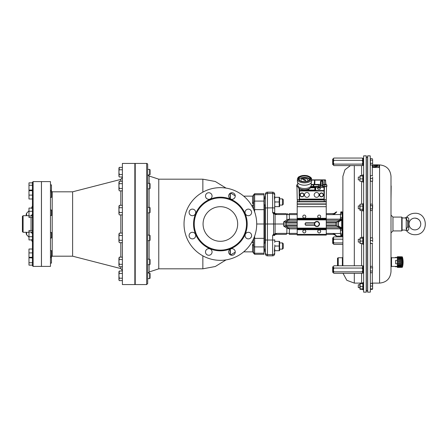 <?xml version="1.0" encoding="UTF-8"?>
<svg xmlns="http://www.w3.org/2000/svg" width="448" height="448" viewBox="0 0 448 448"><rect width="100%" height="100%" fill="white"/><g stroke="black" fill="none" stroke-linecap="round" stroke-linejoin="round"><path stroke-width="0.67" d="M395.668 263.766L395.668 260.378L395.668 263.766L397.398 263.766M397.398 260.378L395.668 260.378M397.561 266.291L396.676 266.398L396.676 266.739L395.36 266.739L395.36 266.398L396.676 266.398M397.566 266.644L396.676 266.739M396.838 266.745L395.36 266.745M397.566 257.494L395.36 257.746L395.36 257.398L396.838 257.398M397.561 257.846L396.676 257.746M396.676 257.398L395.36 257.398M402.455 258.49L402.455 267.137A19.807 19.807 0 0 0 402.539 266.801L402.769 265.731A19.807 19.807 0 0 0 402.769 258.412L402.696 258.429A19.807 18.295 -177.4 0 0 402.623 258.104L402.539 257.342A19.807 19.807 0 0 0 402.455 257.006L402.455 258.49M402.696 260.361L402.696 263.782A19.807 7.577 -178.9 0 1 402.623 263.911L402.623 260.226A19.807 7.577 -1.1 0 1 402.696 260.361L402.545 260.534M399.336 257.482L400.294 257.494M401.727 256.799L397.398 256.726L401.727 256.799L397.398 256.827L401.727 257.04L401.727 257.516L397.398 257.46L397.398 257.936L401.727 258.009L402.136 258.395L401.727 258.821L397.398 258.793L397.398 259.504L401.727 259.56L401.727 260.624L397.398 260.624L397.398 261.464L401.727 261.498L401.727 262.646L397.398 262.679L397.398 263.519L401.727 263.519L401.727 264.583L397.398 264.639L397.398 265.35L401.727 265.322L401.727 266.134L397.398 266.207L397.398 266.683L401.727 266.627L401.727 267.07L401.727 266.627L401.727 267.07L401.727 266.627L401.01 266.638M401.727 257.074L401.727 257.516L401.727 257.074M397.398 267.316L401.727 267.344L397.398 267.316L397.398 266.84L401.727 266.778L401.727 267.103L397.398 267.182M401.727 267.07L401.727 266.778M400.294 266.644L398.093 266.672M397.398 266.162L397.398 265.541L401.727 265.502L401.727 266.095L397.398 266.207M397.398 264.527L397.398 263.71L401.727 263.698L401.727 264.477L397.398 264.639M397.398 262.511L397.398 261.626L401.727 261.649L401.727 262.494L397.398 262.679M397.398 260.434L397.398 259.616L401.727 259.666L401.727 260.445L397.398 260.624M397.398 258.602L397.398 257.975L401.727 258.042L401.727 258.642L397.398 258.793M401.727 257.359L401.727 257.04L401.727 257.359L401.727 257.04L401.727 257.359L397.398 257.46M397.398 257.303L397.398 256.962M402.455 267.137L402.287 256.878L397.398 256.827M401.727 267.344L397.398 267.417L402.287 267.266M402.539 257.69L402.696 258.429M395.36 257.746L391.518 257.746L391.518 266.398L395.36 266.398M350.409 165.592L344.96 169.77L342.888 176.327L342.888 265.765M342.199 217.952L342.199 213.27L342.793 212.436A1.383 0.924 180 0 1 342.888 212.47L342.888 235.53A1.383 0.924 -0 0 1 342.793 235.564A1.383 0.745 90 0 1 342.199 236.113L340.81 236.113L342.199 236.113A1.383 1.383 0 0 0 342.888 235.928A1.383 1.383 0 0 1 342.199 236.113M408.694 227.265A2.078 0.599 0 0 1 407.613 226.744L406.224 229.555A2.078 1.406 -113.5 0 1 407.316 230.518C408.587 230.395 409.046 229.309 408.694 227.265L408.694 220.735A2.078 0.599 -0 0 0 407.613 221.262L406.224 218.445L406.224 229.555C404.578 230.205 404.578 230.205 406.224 229.555M408.694 220.735C409.046 218.691 408.587 217.61 407.316 217.482A2.078 1.406 -66.5 0 1 406.224 218.445L404.986 217.941L406.594 217.185C408.772 214.642 411.533 213.338 414.876 213.27C428.221 212.632 429.027 234.349 415.677 234.702C412.014 234.875 408.99 233.582 406.594 230.815L404.986 230.059L402.074 230.059M407.316 217.482C406.347 217.106 406.347 217.106 407.316 217.482M407.607 221.172L407.579 220.707M407.316 230.518C406.347 230.894 406.347 230.894 407.316 230.518M414.876 218.114A5.886 5.886 0 0 1 420.762 224A5.886 5.886 0 0 1 414.876 229.886A5.886 5.886 0 0 1 408.996 224A5.886 5.886 0 0 1 414.876 218.114C418.533 218.551 420.498 220.511 420.762 224M407.613 226.744L407.613 221.262M362.79 158.189L363.485 158.183L363.485 165.458L362.79 165.458L362.79 158.189L363.485 158.189M370.406 160.093L370.406 163.654M359.884 205.94L358.294 205.94L358.294 208.768L359.884 208.768M363.485 203.722L363.485 210.986L362.79 210.986L362.79 203.722L363.485 203.722M370.35 205.632L370.35 209.07M333.374 164.59L332.679 164.59L332.679 159.051L333.374 159.051M362.281 164.119L333.878 164.119L333.374 162.232L333.374 158.536L333.878 158.054L362.281 158.054L362.79 159.202L362.281 160.35L362.79 162.232L362.281 164.119L362.79 164.853L362.281 165.592L333.878 165.592L333.374 165.11L333.374 159.202L333.878 158.054M332.679 243.415L332.679 237.877L333.374 237.877L333.374 243.415L332.679 243.415M358.294 284.771L359.884 284.771L358.294 284.766L358.294 287.599L359.884 287.599L359.884 285.113L360.13 289.134L360.13 283.64L359.884 285.113M370.35 176.77L370.35 180.208M372.618 181.261L372.618 179.782L372.618 181.261M370.35 267.814L370.35 271.247M370.35 284.469L370.35 287.902M370.35 238.958L370.35 242.396M363.485 174.854L363.485 182.123L362.79 182.123L362.79 174.854L363.485 174.854M359.884 177.078L358.294 177.078L358.294 179.906L359.884 179.906M370.25 155.865L370.35 292.029L370.25 155.865L367.69 155.82L367.69 292.18L367.69 155.82M367.584 155.921L367.584 292.079M372.999 167.462L378.885 167.496L372.999 167.462L372.999 164.87L373.934 164.87M391.518 266.398L390.998 266.918L390.998 271.673L390.998 176.327L390.998 215.118L392.958 217.078L392.958 230.922L390.998 232.882L390.998 257.225L391.518 257.746M377.832 164.87L378.885 164.87L378.885 167.462M377.832 166.354L373.934 167.104L377.832 166.354L373.934 165.861L373.934 166.942M377.832 164.976L373.934 164.819L377.832 164.976M377.832 165.81L373.934 165.648L377.832 165.81M390.998 232.882L390.998 224M401.727 217.078L402.074 217.426L402.074 230.574L401.727 230.922L401.727 217.078L392.958 217.078M372.372 288.893L370.406 288.893L370.406 283.36L372.618 283.416L372.618 288.954L372.439 283.097M372.618 283.73L372.372 282.985M367.556 290.623L366.33 290.623L366.307 155.921L366.201 292.18L366.201 155.82L363.636 155.865L363.636 292.135L366.201 292.18M363.636 292.135L363.636 155.865M363.485 265.899L363.485 273.162L362.79 273.162L362.79 265.899L363.485 265.899M333.374 272.3L332.679 272.3L332.679 266.762L333.374 266.913L333.878 265.765L362.281 265.765L362.79 266.913L362.281 268.061L362.79 269.942L362.281 271.824L362.79 272.563L362.281 273.297L333.878 273.297L333.374 272.821L333.374 266.913L333.878 265.765M333.374 270.2L333.878 268.061L333.374 266.913M363.485 282.738L363.485 289.817L362.79 289.817L362.79 282.554L363.485 282.738M359.884 239.266L358.294 239.266L358.294 242.088L359.884 242.088M363.485 237.042L363.485 244.311L362.79 244.311L362.79 237.042L363.485 237.042M338.218 265.765L338.218 257.746L342.373 257.746L342.888 257.225M342.373 265.765L342.373 257.746M338.044 265.765L338.218 257.746M338.044 258.093L337.523 258.093L337.523 265.765M359.884 239.602L360.13 243.622L360.13 238.129L359.884 239.602M360.13 237.731L362.79 237.927L362.779 243.466M359.895 243.466L362.79 243.421M360.13 241.074L362.544 241.074M360.13 238.129L362.544 238.129M359.895 283.394L362.79 283.438L362.79 288.932L359.884 288.932M360.13 286.586L362.544 286.586M360.13 283.64L362.544 283.64M362.79 272.821L362.281 273.297M362.79 266.241L362.281 265.765M362.281 268.061L333.878 268.061M362.281 271.824L333.878 271.824L333.374 269.942M333.878 273.297L333.374 272.563L333.878 271.824M372.607 288.966L372.618 288.523M391.171 185.931L390.998 199.774M373.934 164.814L377.832 164.814L373.934 164.814M373.934 165.648L377.832 165.648M370.406 288.893L370.406 289.374L372.372 289.374M360.13 175.543L359.884 181.261L360.13 175.543L362.79 175.745L362.79 181.238L359.884 181.238M360.13 178.892L362.544 178.892M360.13 175.946L362.544 175.946M372.618 241.97L372.618 239.204L372.618 241.97M372.618 237.91L372.618 239.204L372.618 237.905L370.406 237.849L370.406 240.559L372.372 240.559M370.406 240.559L370.406 243.505L372.618 243.449M370.406 243.382L372.372 243.382M372.372 289.01L370.406 289.01M370.406 286.065L372.372 286.065M372.372 266.336L370.406 266.336L370.406 272.726L372.372 272.726L372.618 266.762L372.372 272.726M370.406 267.831L372.372 267.831M370.406 271.023L372.372 271.023M372.618 177.016L372.618 179.782L372.618 177.016M372.372 178.371L370.406 178.371L370.406 175.666L372.618 175.722M370.406 178.371L370.406 181.199L372.372 181.199M370.406 181.199L372.372 181.317M360.13 283.007L359.884 283.623M360.13 289.346L359.884 288.73L360.13 289.346L362.544 289.346L362.79 288.73L362.544 289.346M333.374 241.058L333.374 237.356L333.878 236.88L333.374 238.028L333.878 239.176L333.374 241.058L333.374 243.678L333.878 242.939L333.374 241.058M333.374 243.936L333.878 244.412L333.374 243.936M342.888 239.176L333.878 239.176M342.888 242.939L333.878 242.939M342.888 236.88L333.878 236.88M342.888 244.412L333.878 244.412M372.618 159.376L372.618 164.17L372.618 159.376M372.372 160.121L370.406 160.121L370.406 158.626L372.372 158.626M370.406 160.121L370.406 163.318L372.372 163.318M370.406 163.318L370.406 165.015L372.372 165.015M362.79 158.536L362.281 158.054M362.79 165.11L362.281 165.592M362.281 160.35L333.878 160.35L333.374 159.202M333.374 162.232L333.878 160.35M333.878 165.592L333.374 164.853L333.878 164.119M372.618 207.25L372.372 210.549L372.372 205.654L372.618 204.904L372.618 207.25M372.618 204.585L372.372 204.159L372.618 204.585M372.372 204.159L370.406 204.159L370.406 205.654L372.372 205.654M370.406 205.654L370.406 208.846L372.372 208.846M370.406 208.846L370.406 210.549L372.372 210.549M360.018 204.35L360.018 210.358M362.79 204.803L362.79 209.905M359.884 209.905L359.884 204.803M360.13 210.526L362.544 210.526M360.13 209.289L362.544 209.289M360.13 206.114L362.544 206.114M360.13 204.182L362.544 204.182M279.832 198.862L282.425 198.862L282.425 205.089L279.832 205.089M265.362 198.862L264.253 198.862L264.253 205.089L265.362 205.089M282.425 205.089L283.293 204.226L283.293 199.724L282.425 198.862M279.832 242.911L282.425 242.911L282.425 249.138L279.832 249.138M265.362 242.911L264.253 242.911L264.253 249.138L265.362 249.138M282.425 249.138L283.293 248.276L283.293 243.774L282.425 242.911L283.293 243.774M279.619 197.299L279.619 206.646M274.708 205.615L274.988 206.646L279.205 206.646L279.205 197.299L274.988 197.299L274.579 199.382M274.697 200.894L274.988 201.975L274.708 203.006M279.205 201.975L274.988 201.975M279.619 241.354L279.619 250.701M274.579 248.618L274.988 250.701L279.205 250.701L279.205 241.354L274.988 241.354L274.708 242.385M274.708 244.994L274.988 246.025L274.697 247.106M279.205 246.025L274.988 246.025M147.689 278.589L149.654 278.589L147.689 278.589L147.689 273.05L149.654 273.05L149.654 278.589L150.074 278.163L150.074 273.476L149.654 273.05L147.896 273.05L149.117 271.986L149.117 264.701M135.229 273.05L134.848 273.05M118.927 279.972L119.297 280.616L118.927 279.412L119.297 280.616L122.388 280.616M118.927 272.222L119.297 271.023L118.927 275.817L118.927 272.222M118.927 275.817L119.297 278.214L118.927 279.412L118.927 275.817M122.388 271.023L119.297 271.023L118.927 271.667M122.388 273.42L119.297 273.42M122.388 278.214L119.297 278.214M135.229 169.411L134.848 169.411M150.074 169.837L149.654 169.411L149.654 174.95L150.074 174.524L150.074 169.837L149.654 169.411L147.689 169.411M118.927 176.333L119.297 176.977L118.927 175.778L119.297 176.977L122.388 176.977M118.927 168.588L119.297 167.384L118.927 172.183L118.927 168.588M118.927 172.183L119.297 174.58L118.927 175.778L118.927 172.183M122.388 167.384L119.297 167.384L118.927 168.028M122.388 169.786L119.297 169.786M122.388 174.58L119.297 174.58M135.229 183.299L134.848 183.299M149.654 183.299L149.654 188.838L150.074 188.412L150.074 183.725L149.654 183.299L147.689 183.299M119.297 190.865L118.927 189.661L119.297 190.865L122.388 190.865M118.927 182.47L119.297 181.272L118.927 186.066L118.927 182.47M118.927 186.066L119.297 188.462L118.927 189.661L118.927 186.066M122.388 181.272L119.297 181.272M122.388 183.669L119.297 183.669M122.388 188.462L119.297 188.462M135.229 207.346L134.848 207.346M149.654 207.346L149.654 212.884L150.074 212.458L150.074 207.771L149.654 207.346L147.689 207.346L147.689 212.884L149.654 212.884M119.297 214.911L118.927 213.713L119.297 214.911L122.388 214.911M118.927 206.517L119.297 205.318L118.927 210.118L118.927 206.517M118.927 210.118L119.297 212.514L118.927 213.713L118.927 210.118M122.388 205.318L119.297 205.318M122.388 207.715L119.297 207.715M122.388 212.514L119.297 212.514M135.229 235.116L134.848 235.116M149.654 235.116L149.654 240.654L150.074 240.229L150.074 235.542L149.654 235.116L147.689 235.116M119.297 242.682L118.927 241.483L119.297 242.682L122.388 242.682M118.927 234.287L119.297 233.089L118.927 237.882L118.927 234.287M118.927 237.882L119.297 240.285L118.927 241.483L118.927 237.882M122.388 233.089L119.297 233.089M122.388 235.486L119.297 235.486M122.388 240.285L119.297 240.285M135.229 259.162L134.848 259.162M149.654 259.162L149.654 264.701L150.074 264.275L150.074 259.588L149.654 259.162L147.689 259.162M119.297 266.728L118.927 265.53L119.297 266.728L122.388 266.728M118.927 258.339L119.297 257.135L118.927 261.934L118.927 258.339M118.927 261.934L119.297 264.331L118.927 265.53L118.927 261.934M122.388 257.135L119.297 257.135M122.388 259.538L119.297 259.538M122.388 264.331L119.297 264.331M150.074 174.524L149.654 174.95L147.689 174.95M319.53 224L318.881 225.126A2.251 2.251 0 0 0 318.881 222.874L319.53 224M318.231 226.251L316.932 226.251A2.251 2.251 0 0 0 318.881 225.126L318.231 226.251M315.633 226.251L314.983 225.126A2.251 2.251 0 0 0 316.932 226.251L315.633 226.251M314.983 225.126L314.334 224L314.983 222.874A2.251 2.251 0 0 0 314.983 225.126M314.983 222.874L315.633 221.749L316.932 221.749A2.251 2.251 0 0 0 314.983 222.874M316.932 221.749L318.231 221.749L318.881 222.874A2.251 2.251 0 0 0 316.932 221.749M314.838 224.868L314.356 224.342A2.598 2.598 0 0 0 314.535 224.991L314.838 224.868M315.448 225.932L315.134 225.383L314.871 225.579A2.598 2.598 0 0 0 315.353 226.061L315.448 225.932M315.134 222.617L315.353 221.939A2.598 2.598 0 0 0 314.871 222.421L315.134 222.617M314.518 223.681L314.838 223.132L314.535 223.009A2.598 2.598 0 0 0 314.356 223.658L314.518 223.681M317.229 221.749L317.923 221.603A2.598 2.598 0 0 0 317.268 221.424L317.229 221.749M316.002 221.749L316.635 221.749L316.59 221.424A2.598 2.598 0 0 0 315.941 221.603L316.002 221.749M316.635 226.251L315.941 226.397A2.598 2.598 0 0 0 316.59 226.576L316.635 226.251M317.862 226.251L317.229 226.251L317.268 226.576A2.598 2.598 0 0 0 317.923 226.397L317.862 226.251M319.026 223.132L319.508 223.658A2.598 2.598 0 0 0 319.329 223.009L319.026 223.132M318.416 222.068L318.73 222.617L318.993 222.421A2.598 2.598 0 0 0 318.511 221.939L318.416 222.068M318.73 225.383L318.511 226.061A2.598 2.598 0 0 0 318.993 225.579L318.73 225.383M319.346 224.319L319.026 224.868L319.329 224.991A2.598 2.598 0 0 0 319.508 224.342L319.346 224.319M326.278 219.134L339.892 219.134L341.645 220.086L338.537 221.95L338.43 224L326.278 224M297.203 224L265.362 224L265.362 194.236A2.078 2.078 0 0 1 267.439 192.158L267.439 255.842L272.63 255.842L267.439 255.842A2.078 2.078 0 0 1 265.362 253.764L265.362 224M314.334 224L305.077 224M325.836 199.942L326.222 199.948L326.278 201.505L297.203 201.505L297.203 235.077L326.278 235.077L297.203 235.077M324.145 199.774L326.222 199.948L326.278 235.077M315.017 222.527L306.55 222.527A1.473 1.473 0 0 0 305.077 224A1.473 1.473 0 0 0 306.55 225.473L315.017 225.473M318.993 189.336A1.484 0.739 -0 0 0 320.477 188.597A1.484 0.739 -0 0 0 318.993 187.852A1.484 0.739 -0 0 0 317.509 188.597A1.484 0.739 -0 0 0 318.993 189.336M309.316 194.908A2.425 2.425 0 0 0 305.682 192.814A2.425 2.425 0 0 0 305.682 197.008A2.425 2.425 0 0 0 309.316 194.908M319.01 194.908A2.425 2.425 0 0 0 315.375 192.814A2.425 2.425 0 0 0 315.375 197.008A2.425 2.425 0 0 0 319.01 194.908M299.281 199.774L299.281 188.58M326.116 186.592A0.515 0.515 0 0 0 326.385 186.43A0.515 0.515 0 0 1 326.116 186.592L322.818 186.603L326.519 186.676L326.278 199.758L324.201 199.758L324.033 187.253L324.027 199.931L324.022 187.298L310.822 187.298M297.97 186.676L296.962 186.676L297.203 199.758L324.027 199.931M299.55 188.765L299.639 199.746L324.016 199.573M302.047 196.644A1.736 1.736 0 0 1 300.546 194.046A1.736 1.736 0 0 1 303.548 194.046A1.736 1.736 0 0 1 302.047 196.644M321.429 196.644A1.736 1.736 0 0 1 319.928 194.046A1.736 1.736 0 0 1 322.935 194.046A1.736 1.736 0 0 1 321.429 196.644M307.25 181.272A3.528 1.764 -0 0 0 308.022 180.174A3.528 1.764 -0 0 0 306.051 178.59A3.528 1.764 -0 0 0 302.344 178.769M307.328 181.25A3.528 1.764 -0 0 0 308.022 180.202A3.528 1.764 -0 0 0 308.022 180.186L308.022 180.202M302.434 178.808A3.461 1.73 180 0 1 306.034 178.651A3.461 1.73 180 0 1 307.95 180.186A3.461 1.73 180 0 1 307.093 181.311M302.394 178.791A3.461 1.73 180 0 1 306.029 178.623A3.461 1.73 180 0 1 307.95 180.174M309.669 180.006A5.191 2.598 -0 0 0 306.499 177.778A5.191 2.598 -0 0 0 301.095 178.209M301.185 178.248A5.124 2.559 180 0 1 306.527 177.85A5.124 2.559 180 0 1 309.607 180.074A5.124 2.559 180 0 0 306.533 177.822A5.124 2.559 180 0 0 301.151 178.231M301.078 181.065L301.554 180.891L300.944 181.014M300.866 180.908L301.56 180.908M300.849 179.508L301.538 179.508M301.196 179.665L301.538 179.491L300.843 179.491L301.196 179.665M303.8 179.934A0.694 0.347 -0 0 0 303.8 179.962A0.694 0.347 -0 0 0 304.752 180.281L305.945 180.398L305.133 180.029A0.694 0.347 -0 0 0 305.183 179.9A0.694 0.347 -0 0 0 304.17 179.598L300.776 178.08L303.867 179.749A0.694 0.347 -0 0 0 303.8 179.9A0.694 0.347 -0 0 0 304.752 180.225M298.95 179.514A5.712 2.856 180 0 1 304.489 177.346A5.712 2.856 180 0 1 310.033 179.514M311.237 182.75L311.237 185.147A6.748 3.377 180 0 1 311.214 185.422A6.748 3.377 180 0 1 304.539 188.524A6.748 3.377 180 0 1 297.763 185.422A6.748 3.377 180 0 1 297.741 185.147L297.741 182.75M298.39 187.499L297.942 186.536A6.569 3.282 -0 0 0 298.39 187.488L298.53 187.891C298.525 188.513 302.434 190.708 306.897 189.722C309.215 189.241 310.587 188.233 311.007 186.693A6.541 3.27 180 0 1 305.469 189.666A6.541 3.27 180 0 1 298.418 187.65L298.452 187.499M300.776 178.142L303.834 179.788M304.752 180.281L305.497 180.684L305.945 180.398M318.59 187.253L318.634 184.598L318.59 187.253M320.667 187.012L319.614 187.018L320.74 187.253L320.46 181.754L321.087 180.634L320.74 181.748M315.246 186.592L314.009 186.603M313.617 186.603L313.986 186.603M314.121 186.592L314.048 186.592A0.515 0.515 0 0 1 313.779 186.43M319.418 187.034L319.424 185.623L319.418 187.034L320.667 187.034M318.601 186.67L313.645 186.67L313.645 187.253L313.645 186.67L311.013 186.67M320.645 185.646L320.628 184.598L320.645 185.646L319.614 185.634M319.424 185.623L320.645 185.623M317.33 187.253L317.363 186.95L317.402 187.253M326.278 199.758L326.519 186.676L322.818 186.67M311.584 179.855L314.905 179.855L314.558 180.124L314.446 184.43L314.793 184.699M324.761 184.699L326.838 184.974L326.866 186.43L326.564 184.699L323.092 184.699L325.718 184.43L325.601 180.124L314.558 180.124L314.171 184.699M325.993 184.699L325.326 179.855L324.391 179.855L324.503 184.699M324.391 179.855L314.905 179.855L314.793 184.43L314.446 184.43L314.558 180.124L311.584 180.124M320.634 184.974L320.628 184.643M311.237 184.699L318.634 184.699M313.6 184.699L311.237 184.974M326.866 186.43L324.789 186.43L324.761 184.974L323.092 184.974L322.47 180.634L321.087 180.634L321.087 181.244L320.583 181.233M297.741 184.699L296.643 184.974L297.741 184.968M322.47 187.253L322.47 180.634L323.092 181.754L323.092 186.088L322.543 186.43M322.969 181.233L321.087 181.244L321.087 187.253M297.097 186.43L297.926 186.43L296.615 186.43L296.643 184.974M320.74 185.64L319.614 185.741M313.298 186.43L313.326 184.974L313.818 184.974L313.818 186.43L311.052 186.43M322.991 186.43L326.385 186.43M313.818 186.43L318.601 186.43M326.222 199.948L297.64 199.942M297.203 201.505L297.45 199.774L299.331 199.774M317.694 231.442A1.49 1.49 0 0 1 319.928 230.154A1.49 1.49 0 0 1 319.928 232.73A1.49 1.49 0 0 1 317.694 231.442M302.809 231.442A1.49 1.49 0 0 1 305.043 230.154A1.49 1.49 0 0 1 305.043 232.73A1.49 1.49 0 0 1 302.809 231.442M317.694 216.558A1.49 1.49 0 0 1 319.928 215.27A1.49 1.49 0 0 1 319.928 217.846A1.49 1.49 0 0 1 317.694 216.558M302.809 216.558A1.49 1.49 0 0 1 305.043 215.27A1.49 1.49 0 0 1 305.043 217.846A1.49 1.49 0 0 1 302.809 216.558M338.05 221.357A0.694 0.448 -121 0 1 338.537 221.95L336.056 222.421L336.056 221.866L338.05 221.357L339.892 220.248L326.278 220.248M274.708 206.646L274.708 201.359C274.361 197.641 274.361 195.782 274.708 195.77L274.708 197.299L274.691 195.742M274.708 239.798L274.708 241.354M274.708 250.701L274.708 252.23L274.708 250.701M264.846 243.152L265.362 242.222L265.362 205.778L264.846 204.848M274.708 246.641C274.361 250.314 274.361 252.179 274.708 252.23L274.691 252.258M297.203 222.421L286.149 222.421A2.688 1.579 0.2 0 0 286.037 222.421A2.694 1.579 0.2 0 0 285.846 222.432L285.785 221.872A3.444 1.775 180 0 1 286.009 221.866A3.444 1.775 180 0 1 286.149 221.866L297.203 221.866M297.203 226.134L286.149 226.134A3.444 1.775 -0 0 1 286.009 226.134A3.444 1.775 -0 0 1 285.785 226.128L283.629 226.027L285.846 225.568A2.694 1.579 179.8 0 0 286.037 225.579A2.688 1.579 179.8 0 0 286.149 225.579L297.203 225.579M297.203 214.603L275.884 214.508L273.588 213.774L272.63 212.632L274.708 212.576L274.708 208.202M286.048 213.618L275.744 213.618L286.048 213.618A1.036 0.756 90 0 1 286.804 214.603L286.916 219.789L288.21 219.419A1.036 0.364 -103.1 0 0 288.574 220.248L287.672 220.623A1.036 0.706 56.4 0 1 286.916 219.789L283.629 221.973L285.785 221.872L287.672 220.623M274.898 213.422A1.036 0.722 108.9 0 1 275.1 214.206L275.1 233.794L276.5 233.397L286.804 233.397A1.036 0.756 90 0 1 286.048 234.382L275.744 234.382L272.63 235.368L273.588 234.226L275.1 233.794A1.036 0.722 71.1 0 1 274.898 234.578L274.131 234.797L273.588 234.226L273.588 213.774L274.131 213.203L275.442 213.573A1.036 1.036 0 0 1 274.708 212.576L274.708 201.359M264.846 249.138L264.846 251.35L265.362 252.728L265.362 249.833L265.362 252.622A2.078 1.999 -0 0 0 267.439 254.621L272.63 254.621L272.63 235.368L274.546 235.402M264.846 198.862L264.846 196.65L265.362 195.272L265.362 198.167L265.362 195.272M342.199 217.644L342.199 213.27L342.205 218.786L340.486 218.758L341.712 218.848L341.645 220.086L340.234 220.181L340.469 217.549L342.199 217.644L342.199 213.27A1.383 1.383 0 0 0 340.81 211.887L342.199 211.887A1.383 1.383 0 0 1 342.888 212.072M264.846 242.911L264.846 205.089M326.278 227.752L339.892 227.752L340.234 227.819L340.486 229.242L342.205 229.214L342.199 234.315L342.199 230.356L340.469 230.451L340.486 229.242L342.205 229.214L342.205 218.786L341.712 218.848L341.712 229.152L341.645 227.914L339.892 228.866L326.278 228.866M340.805 235.082L340.469 233.492L342.199 234.315L342.199 234.73L342.199 230.356M340.81 212.716A1.383 0.969 180 0 1 342.199 213.685L340.469 214.508L340.81 211.887M342.255 227.298L342.283 226.61M342.306 226.072L342.322 225.663M342.339 225.338L342.35 224.935M342.35 224.846L342.362 224.33M342.283 221.39L342.216 219.43M274.708 252.622L274.708 253.764L274.708 252.622A2.078 1.999 180 0 1 272.63 254.621L272.63 255.842A2.078 2.078 0 0 0 274.708 253.764A2.078 2.078 0 0 1 272.63 255.842M274.708 195.378L274.708 194.236L274.708 195.378A2.078 1.999 180 0 0 272.63 193.379L267.439 193.379A2.078 1.999 180 0 0 265.362 195.378M274.708 194.236A2.078 2.078 0 0 0 272.63 192.158L267.439 192.158M274.708 240.033L265.362 240.033L265.356 242.217M265.362 249.833L265.362 252.622M288.21 219.419L289.414 219.134L289.313 213.618L297.203 213.618M326.278 213.618L333.228 213.618A2.761 2.755 0 0 0 333.827 213.55L335.154 212.834M279.899 234.382L277.654 234.382M337.523 236.113L340.81 236.113L336.773 236.113L333.827 234.45A2.761 2.755 180 0 0 333.228 234.382L289.313 234.382L289.313 233.397L297.203 233.397M333.026 213.618L333.228 214.603L326.278 214.603M277.654 213.618L279.899 213.618M342.199 234.315A1.383 0.969 180 0 1 340.81 235.284L340.81 236.113A1.383 1.383 0 0 0 342.199 234.73L342.793 235.564L342.793 212.436A1.383 0.745 -90 0 0 342.199 211.887M272.776 212.632L274.131 213.203M326.278 233.397L334.051 233.492L333.827 234.45L335.154 235.166M334.768 213.147L334.348 213.382M334.298 213.405L333.788 213.562M334.964 234.993L334.561 234.724M285.846 222.432L283.629 221.973L283.629 226.027L286.916 228.211L286.804 233.397L289.313 233.397L289.414 228.866L286.916 228.211A1.036 0.706 123.6 0 1 287.672 227.377L288.574 227.752A1.036 0.364 -76.9 0 0 288.21 228.581M339.892 228.866L339.892 227.752L338.05 226.643L336.056 226.134L336.056 225.579L338.537 226.05L341.645 227.914L340.234 227.819M335.625 212.324L336.51 211.91M336.532 211.904L335.412 212.554L336.773 211.887L334.051 214.508L333.827 213.55M340.469 230.451L340.469 233.492L334.051 233.492L336.23 235.687A1.036 0.812 142 0 1 335.412 235.446L335.462 235.514M336 235.934L336.571 236.102M340.642 213.786L340.469 214.508L333.228 214.603M336.23 235.687L336.532 236.096M265.362 253.764A2.078 2.078 0 0 0 267.439 255.842M276.5 233.397A1.036 0.756 90 0 1 275.744 234.382L275.442 234.427A1.036 1.036 0 0 0 274.708 235.424M275.442 234.427L275.442 234.427A1.036 0.728 72.8 0 0 275.884 233.492M276.5 214.603A1.036 0.756 90 0 0 275.744 213.618L275.442 213.573A1.036 0.728 107.2 0 1 275.884 214.508M336.23 212.313A1.036 0.812 -142 0 0 335.412 212.554M338.05 226.643A0.694 0.448 -59 0 0 338.537 226.05L338.43 224M287.672 227.377L285.785 226.128L285.846 225.568M340.234 220.181L339.892 220.248L339.892 219.134M297.203 227.752L288.574 227.752L289.414 228.866L297.203 228.866M297.203 219.134L289.414 219.134L288.574 220.248L297.203 220.248M134.848 163.43L134.848 284.57L122.388 284.57L122.388 163.43L134.848 163.43M50.467 195.821L50.478 197.249M50.467 184.89L51.475 184.89L51.475 190.428L50.506 190.428M50.467 191.834L51.475 191.834L51.475 197.366L50.467 197.366M50.467 210L51.475 210L51.475 215.538L50.467 215.538M50.467 232.462L51.475 232.462L51.475 238L50.467 238M50.467 250.634L51.475 250.634L51.475 256.166L50.467 256.166M50.506 257.572L51.475 257.572L51.475 263.11L50.467 263.11M32.435 185.259L28.974 185.259L28.974 182.862L32.435 182.862M32.435 190.058L28.974 190.058L28.974 185.259M32.435 190.221L28.974 190.058M32.435 195.098L28.974 195.098L28.974 190.221M32.435 198.979L28.974 198.979L28.974 195.098M32.435 190.719L28.974 190.719M32.435 215.981L28.974 215.981L28.974 208.079L32.435 208.079M32.435 217.459L28.974 217.459L28.974 215.981M32.435 211.288L28.974 211.288M32.435 239.921L28.974 239.921L28.974 230.541L32.435 230.541M32.435 232.019L28.974 232.019M32.435 236.712L28.974 236.712M32.435 257.779L28.974 257.779L28.974 249.021L32.435 249.021M32.435 252.902L28.974 252.902M32.435 257.281L28.974 257.281M32.435 257.942L28.974 257.779M32.435 262.741L28.974 262.741L28.974 257.942M32.435 265.138L28.974 265.138L28.974 262.741M32.435 224L32.435 265.703L33.13 266.398L33.13 181.602L32.435 182.297L32.435 224M33.13 181.602L41.434 181.602L41.434 266.398L33.13 266.398M22.4 216.384L22.4 231.616L23.094 232.305L23.094 215.695L22.4 216.384M26.208 232.305L26.208 233.811L26.208 232.305M26.208 215.695L26.208 214.189L26.208 215.695M50.467 181.602L50.467 266.398L41.468 266.398L41.468 181.602L50.467 181.602M50.467 257.919L52.198 256.189L52.198 191.811L72.621 191.811L72.621 256.189L120.831 268.593L122.388 270.603M220.371 197.87A26.13 26.13 0 0 0 197.742 237.065A26.13 26.13 0 0 0 243.001 237.065A26.13 26.13 0 0 0 220.371 197.87M184.027 224A36.338 36.338 0 0 1 238.538 192.528A36.338 36.338 0 0 1 238.538 255.472A36.338 36.338 0 0 1 184.027 224M248.349 215.701A3.287 3.287 0 0 1 245.498 210.767A3.287 3.287 0 0 1 251.194 210.767A3.287 3.287 0 0 1 248.349 215.701M234.282 198.346A3.287 3.287 0 0 1 228.782 196.874A3.287 3.287 0 0 1 232.809 192.847A3.287 3.287 0 0 1 234.282 198.346M212.066 196.022A3.287 3.287 0 0 1 207.138 198.867A3.287 3.287 0 0 1 207.138 193.172A3.287 3.287 0 0 1 212.066 196.022M194.718 210.084A3.287 3.287 0 0 1 193.245 215.589A3.287 3.287 0 0 1 189.213 211.562A3.287 3.287 0 0 1 194.718 210.084M192.394 232.299A3.287 3.287 0 0 1 195.238 237.233A3.287 3.287 0 0 1 189.543 237.233A3.287 3.287 0 0 1 192.394 232.299M206.455 249.654A3.287 3.287 0 0 1 211.954 251.126A3.287 3.287 0 0 1 207.928 255.153A3.287 3.287 0 0 1 206.455 249.654M228.67 251.978A3.287 3.287 0 0 1 233.604 249.133A3.287 3.287 0 0 1 233.604 254.828A3.287 3.287 0 0 1 228.67 251.978M246.025 237.916A3.287 3.287 0 0 1 247.498 232.411A3.287 3.287 0 0 1 251.524 236.438A3.287 3.287 0 0 1 246.025 237.916M263.978 209.67L254.632 209.602L263.978 209.67L263.978 238.33L254.632 238.398L263.978 238.33M252.622 242.962L253.596 242.57L253.596 238.722L253.596 253.243L254.632 254.285L263.978 254.285L263.978 238.398M253.596 253.243L254.632 254.285L254.632 246.91L253.596 246.786L253.596 252.902L253.596 249.486M253.596 203.588L252.554 203.588L252.554 196.14L253.596 195.098L253.596 198.514L253.596 194.757L254.632 193.715L263.978 193.715L263.978 209.602M253.596 198.514L253.596 209.278L253.596 194.757L254.632 193.715L254.632 194.751L263.978 194.751M253.596 209.278L253.596 205.43L252.554 205.033L253.596 205.033M256.71 224L263.978 224M253.596 246.148L252.554 244.412L253.596 244.412M252.554 203.588L253.596 201.852M251.457 236.662L250.572 238.011M250.572 209.989L251.457 211.344M230.087 254.682L230.087 249.278M226.055 259.89L215.286 266.51L202.854 268.822L158.766 268.822L158.766 179.178L149.117 176.014A2.078 2.078 0 0 1 147.896 174.95M230.087 198.722L230.087 193.318M253.596 242.967L252.554 242.967L252.554 240.873M146.653 284.57L147.689 283.528L147.689 164.472A1.036 1.036 0 0 0 146.653 163.43L135.229 163.43L135.229 284.57L146.653 284.57L146.653 163.43M203.067 224A17.304 17.304 0 0 0 229.023 238.986A17.304 17.304 0 0 0 229.023 209.014A17.304 17.304 0 0 0 203.067 224M402.769 260.82L402.545 263.374M402.623 266.039A19.807 18.295 -2.6 0 0 402.696 265.714L402.601 265.63M402.539 260.439L402.539 263.704M402.539 257.342L402.539 257.634M372.31 237.849L372.31 210.549M372.31 204.159L372.31 181.317M372.31 175.666L372.31 165.015M371.297 283.36L372.31 283.097L372.31 272.726M372.31 266.336L372.31 243.505M372.31 283.097L379.574 283.097L379.574 164.903L378.885 164.903M354.312 165.592L354.312 265.765M354.312 273.297L354.312 283.097L346.83 280.308L343.006 273.297M361.581 165.592L361.581 175.543M361.581 181.44L361.581 204.182M361.581 210.526L361.581 237.731M361.581 243.622L361.581 265.765M361.581 273.297L361.581 283.097L362.331 283.237M326.278 225.579L336.056 225.579L336.056 222.421L326.278 222.421M286.149 221.866L286.149 226.134M326.278 228.099L297.203 228.099M326.278 219.901L297.203 219.901M299.281 199.758L299.65 190.378L324.005 190.529M310.682 187.561L314.838 187.561A0.857 0.426 180 0 1 315.694 187.986L315.694 189.689A0.857 0.426 180 0 1 314.838 190.114L308.644 190.114A0.857 0.426 180 0 1 307.787 189.689L307.787 189.493M299.482 199.052L323.999 199.052M299.482 190.977L323.999 190.977M319.463 194.908A1.971 1.971 0 0 1 322.414 193.206A1.971 1.971 0 0 1 322.414 196.616A1.971 1.971 0 0 1 319.463 194.908M300.082 194.908A1.971 1.971 0 0 1 303.033 193.206A1.971 1.971 0 0 1 303.033 196.616A1.971 1.971 0 0 1 300.082 194.908M299.466 199.573L299.454 199.931M299.477 190.529L299.359 188.636M315.409 189.958L315.521 188.132A0.683 0.342 -0 0 0 314.838 187.79L310.526 187.79M308.263 190.042L315.218 190.042M308.644 189.174L308.644 190.092L314.838 190.114L314.838 187.561M315.437 189.991A0.683 0.342 -0 0 0 315.521 189.84L315.694 187.986M314.838 190.092L315.521 189.84A0.683 0.342 -0 0 0 315.521 189.829L315.694 189.689M307.961 189.437L307.961 189.829A0.683 0.342 -0 0 0 307.961 189.84A0.683 0.342 -0 0 0 308.045 189.991M308.067 189.958L308.039 189.414M308.644 190.092L307.787 189.689M302.047 196.706A1.798 1.798 0 0 0 303.845 194.908A1.798 1.798 0 0 0 302.047 193.116A1.798 1.798 0 0 0 300.255 194.908A1.798 1.798 0 0 0 302.047 196.706M321.429 196.706A1.798 1.798 0 0 0 323.226 194.908A1.798 1.798 0 0 0 321.429 193.116A1.798 1.798 0 0 0 319.637 194.908A1.798 1.798 0 0 0 321.429 196.706M299.757 180.454A5.712 2.856 180 0 1 298.777 178.853A5.712 2.856 180 0 1 304.489 175.997A5.712 2.856 180 0 1 310.201 178.853A5.712 2.856 180 0 1 309.221 180.454M310.201 178.853C309.91 180.482 308.022 181.406 304.534 181.625A5.886 2.94 180 0 1 299.37 177.251A5.886 2.94 180 0 1 309.562 177.212A5.886 2.94 180 0 1 304.534 181.647C300.994 181.429 299.079 180.505 298.777 178.853M304.545 182.851A7.095 3.545 180 0 1 297.394 179.301C297.786 177.755 298.357 176.893 299.107 176.725C301.263 175.47 303.962 175.129 307.216 175.694C310.358 176.742 311.814 177.946 311.584 179.301A7.095 3.545 180 0 1 304.545 182.851M304.539 181.905A6.401 3.203 180 0 1 298.922 177.122A6.401 3.203 180 0 1 310.01 177.083A6.401 3.203 180 0 1 304.539 181.905M311.584 179.301L311.584 181.642A7.095 3.545 180 0 1 304.545 185.186A7.095 3.545 180 0 1 297.394 181.642L297.394 179.301M310.257 183.708A7.028 3.511 180 0 1 304.539 185.214A7.028 3.511 180 0 1 298.726 183.708M299.074 188.423L299.281 199.735M324.201 199.735L324.442 186.43M313.712 186.603L313.712 187.253M313.818 184.699L318.629 184.974M320.74 184.425L320.46 184.598M314.793 184.43L320.46 184.43L320.46 181.754M311.237 184.43L314.446 184.43M323.092 181.754L322.818 184.425M320.74 185.315L322.818 185.315M299.281 201.505L299.331 199.881M324.201 201.505L324.145 199.881M326.278 204.204L297.203 204.204M326.278 206.696L297.203 206.696M326.278 218.299L297.203 218.299M326.278 218.904L297.203 218.904M326.278 219.302L297.203 219.302M326.278 228.698L297.203 228.698M326.278 229.096L297.203 229.096M326.278 229.701L297.203 229.701M326.278 201.852L297.203 201.852M326.278 203.924L297.203 203.924M336.056 226.134L326.278 226.134M326.278 221.866L336.056 221.866M286.037 222.421L286.009 221.866M286.037 225.579L286.009 226.134M287.946 214.598A1.036 0.409 -90 0 0 287.538 213.618M340.469 217.549L340.469 214.508M272.63 212.632L272.63 207.855L265.362 207.967M274.708 207.967L272.63 207.855L272.63 192.158M333.228 233.397L333.228 234.382M31.052 217.459L31.052 230.541M26.611 215.695L26.611 213.209L26.208 214.189M26.208 233.811L26.611 234.791L26.611 232.305M72.621 191.811L120.831 179.407L120.831 181.272M120.831 190.865L120.831 205.318M120.831 214.911L120.831 233.089M120.831 242.682L120.831 257.135M120.831 266.728L120.831 268.593M220.371 197.176A26.824 26.824 0 0 0 197.142 237.412A26.824 26.824 0 0 0 243.6 237.412A26.824 26.824 0 0 0 220.371 197.176M253.596 252.218A1.036 1.03 -0 0 0 254.632 253.249L263.978 253.249M253.596 195.782A1.036 1.03 0 0 1 254.632 194.751L254.632 201.09L263.978 201.09M253.596 201.214L254.632 201.09L254.632 209.602L253.758 209.658M253.775 209.698L254.632 209.67L254.632 211.893M253.758 238.342L254.632 238.398L254.632 246.91L263.978 246.91M254.632 236.107L254.632 238.33L253.775 238.302M252.554 244.412L252.554 251.86L253.596 252.902M252.554 205.033L252.554 207.127M230.35 254.845L230.35 249.11M202.854 268.822L202.854 255.842M202.854 192.158L202.854 179.178L158.766 179.178M230.35 198.89L230.35 193.155M149.117 259.162L149.117 240.654M149.117 235.116L149.117 212.884M149.117 207.346L149.117 188.838M149.117 183.299L149.117 176.014M397.158 266.398L397.398 266.745M397.158 257.746L397.398 257.398M402.545 266.47L402.623 266.045M402.601 258.507L402.371 257.555M402.074 217.941L404.986 217.941M370.25 292.135L367.69 292.18M372.999 164.903L372.439 164.903M379.574 164.903C386.512 165.581 390.32 169.389 390.998 176.327M379.574 283.097C386.512 282.419 390.32 278.611 390.998 271.673M401.727 230.922L392.958 230.922M367.556 157.377L366.33 157.377M366.33 290.623L366.307 292.079M354.312 283.097L361.581 283.097M264.253 204.775L263.978 205.055M264.253 243.225L263.978 242.945M274.406 197.585L274.574 197.299M274.406 250.415L274.574 250.701M134.848 278.589L135.229 278.589M134.848 174.95L135.229 174.95M134.848 188.838L135.229 188.838M147.689 188.838L149.654 188.838M134.848 212.884L135.229 212.884M134.848 240.654L135.229 240.654M147.689 240.654L149.654 240.654M134.848 264.701L135.229 264.701M147.689 264.701L149.654 264.701M310.845 187.253L324.19 187.354M311.584 181.642C311.158 183.814 308.812 185.013 304.545 185.226C300.216 185.035 297.836 183.842 297.394 181.642M311.007 186.693L311.214 185.422M297.942 186.536L297.763 185.422M318.634 184.598L320.628 184.598M263.978 249.922L264.846 249.922M263.978 198.078L264.846 198.078M23.094 232.305L28.974 232.305M23.094 215.695L28.974 215.695M31.052 215.695L32.435 214.306M31.052 232.305L32.435 233.694M31.422 239.602L32.435 242.049M31.422 208.398L32.435 205.951M26.611 234.791L28.974 237.154M26.611 213.209L28.974 210.846M52.198 191.811L50.467 190.081M52.198 256.189L72.621 256.189M120.831 179.407L122.388 177.397M135.229 175.543L134.848 175.543M135.229 272.457L134.848 272.457M202.854 179.178L215.286 181.49L226.055 188.11M230.586 193.032L235.245 195.866M235.245 252.134L230.586 254.968M252.554 196.14L243.701 196.14M252.554 251.86L243.701 251.86M158.766 268.822L149.117 271.986"/></g></svg>
